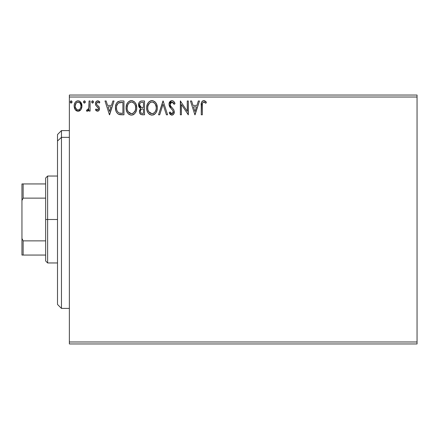 <?xml version="1.0" encoding="UTF-8"?>
<svg xmlns="http://www.w3.org/2000/svg" width="439" height="439" viewBox="0 0 439 439"><rect width="100%" height="100%" fill="white"/><g stroke="black" fill="none" stroke-linecap="round" stroke-linejoin="round"><path stroke-width="0.66" d="M69.362 343.956L417.05 343.956L69.362 343.956L69.362 97.019L417.05 97.019L417.05 341.981L69.362 341.981L69.362 343.956M417.05 95.043L69.362 95.043L69.362 341.981L417.05 341.981L417.05 343.956L417.05 97.019L69.362 97.019L69.362 95.043L417.05 95.043L417.05 97.019L417.05 95.043M80.919 109.58L81.709 107.868L81.895 105.097L81.001 102.567L79.761 101.272L78.049 100.794L76.331 101.272L75.096 102.567L74.372 104.213L74.164 106.468L74.718 108.762L75.727 110.26L77.193 111.138L78.905 111.138L80.37 110.249L80.919 109.58L81.95 105.997C81.978 103.127 80.677 101.393 78.049 100.794C75.42 101.393 74.12 103.127 74.147 105.997L75.184 109.585L78.049 111.254L80.919 109.58M89.04 100.97L90.105 100.97L89.04 100.97L88.799 108.181L88.239 109.47L87.542 109.991L86.889 109.832L86.384 110.908L87.822 111.089L89.04 109.585L89.04 111.078L90.105 111.078L90.105 100.97L90.105 111.078L90.105 100.97L89.04 100.97L88.876 107.835L87.366 110.013L86.889 109.832L86.384 110.908L87.191 111.254L89.04 109.585L89.04 111.078L90.105 111.078L89.04 111.078M97.474 111.254L99.022 110.37L99.483 108.203L98.907 106.644L96.739 104.625L96.569 103.094L97.787 102.035L99.247 103.099L99.856 102.161L98.94 101.184L97.667 100.794L95.971 101.771L95.422 103.714L95.9 105.486L98.369 108.175L98.374 109.119L97.853 109.876L96.981 109.904L96.048 108.949L95.422 109.816L96.295 110.771L97.474 111.254C98.852 110.968 99.527 110.085 99.499 108.603L99.159 107.045L96.739 104.625L96.487 103.659L97.787 102.035L99.247 103.099L99.856 102.161L97.667 100.794C96.163 101.113 95.411 102.089 95.422 103.714L95.773 105.272L98.182 107.736L98.435 108.652L97.409 110.013L96.048 108.949L95.422 109.816L97.474 111.254M120.451 100.975L117.844 101.7L116.33 103.577L115.517 106.496L115.759 110.376L116.533 112.335L118.371 114.189L120.198 114.711L123.968 114.798L123.968 100.97L120.752 100.97C117.065 101.469 115.298 103.719 115.457 107.709C115.298 110.546 116.34 112.741 118.579 114.299L123.968 114.798L123.968 100.97L123.968 114.798L121.872 114.798M141.413 100.986L144.53 100.97L141.056 101.041L139.794 101.678L138.949 102.819L138.631 105.991L139.35 107.473L140.689 108.428L139.465 110.54L139.575 112.691L140.946 114.508L144.53 114.798L144.53 100.97L144.53 114.798L144.53 100.97L141.77 100.97C139.607 101.305 138.515 102.611 138.504 104.894L140.689 108.428L139.393 111.374C139.41 113.553 140.475 114.694 142.576 114.798L144.53 114.798L142.576 114.798M159.697 114.798L158.539 114.798L162.968 100.97L158.539 114.798L159.697 114.798L163.061 104.306L166.419 114.798L167.577 114.798L163.149 100.97L167.577 114.798L163.149 100.97L158.539 114.798L159.697 114.798L163.061 104.306L166.419 114.798L167.577 114.798L166.419 114.798M187.261 100.97L187.261 111.259L180.347 100.97L180.347 114.798L181.406 114.798L181.406 104.487L188.32 114.798L188.32 100.97L187.261 100.97L188.32 100.97L187.261 100.97L187.261 111.259L180.347 100.97L180.347 114.798L181.406 114.798L181.406 104.487L188.32 114.798L188.32 100.97L188.101 114.798M202.33 105.601L202.445 103.467L203.098 102.287L204.168 102.089L205.864 103.275L206.407 102.21L205.271 101.113L203.795 100.613L202.368 101.113L201.539 102.397L201.265 114.798L202.33 114.798L202.33 105.601C202.006 103.906 202.5 102.715 203.806 102.035L205.864 103.275L206.407 102.21L203.795 100.613C201.682 101.332 200.837 102.951 201.265 105.459L201.265 114.798L202.33 114.798L202.379 103.999M198.335 100.97L199.493 100.97L195.059 114.798L199.493 100.97L198.335 100.97L196.913 105.404L193.028 105.404L191.607 100.97L190.449 100.97L194.883 114.798L199.493 100.97L198.335 100.97L196.913 105.404L193.028 105.404L191.607 100.97L190.449 100.97L194.883 114.798L190.449 100.97L191.607 100.97M171.918 100.613L170.667 100.965L169.739 101.881L168.999 104.356L169.684 106.814L172.609 110.2L173.213 111.501L172.911 113.163L172.17 113.701L171.215 113.558L170.008 111.961L169.174 112.812L170.2 114.37L171.847 115.155L173.723 114.074L174.283 111.38L173.668 109.646L170.409 105.733L170.184 103.544L170.842 102.485L171.995 102.035L173.372 102.874L174.162 104.339L175.024 103.637L173.509 101.211L171.918 100.613C169.992 101.036 169.015 102.282 168.999 104.356L171.298 108.823L172.609 110.2L173.251 111.983L171.858 113.734L170.008 111.961L169.174 112.812L171.847 115.155C173.509 114.793 174.332 113.717 174.316 111.929L173.773 109.821L170.409 105.733L170.063 104.378L171.995 102.035L174.162 104.339L175.024 103.637C174.563 101.947 173.526 100.943 171.918 100.613L171.589 100.635M157.299 107.824L156.597 104.191L155.252 102.117L153.189 100.789L150.731 100.794L148.678 102.15L147.35 104.241L146.675 107.27L146.95 110.376L147.943 112.669L149.666 114.469L151.417 115.111L153.271 114.958L154.671 114.195L156.059 112.587L157.003 110.293L157.299 107.824C157.349 103.884 155.571 101.486 151.96 100.613C148.36 101.513 146.593 103.939 146.659 107.89C146.588 111.879 148.387 114.299 152.042 115.155C155.625 114.211 157.376 111.769 157.299 107.824L157.277 107.204M136.732 107.824L136.03 104.191L134.685 102.117L132.622 100.789L130.169 100.794L128.111 102.15L126.783 104.241L126.114 107.27L126.388 110.376L127.376 112.669L129.099 114.469L130.855 115.111L132.704 114.958L134.104 114.195L135.492 112.587L136.436 110.293L136.732 107.824C136.781 103.884 135.003 101.486 131.398 100.613C127.793 101.513 126.026 103.939 126.092 107.89C126.026 111.879 127.82 114.299 131.48 115.155C135.058 114.211 136.809 111.769 136.732 107.824M112.883 100.97L114.041 100.97L109.607 114.798L114.041 100.97L112.883 100.97L111.462 105.404L107.577 105.404L106.156 100.97L104.998 100.97L109.432 114.798L114.041 100.97L112.883 100.97L111.462 105.404L107.577 105.404L106.156 100.97L104.998 100.97L109.432 114.798L104.998 100.97L106.156 100.97M93.474 101.947L92.689 100.8L91.713 101.744L91.921 102.704L92.486 103.088L93.255 102.71L93.474 101.947L92.585 100.794L91.702 101.947L92.585 103.099L93.474 101.947M85.32 101.947L84.529 100.8L83.558 101.744L83.767 102.704L84.332 103.088L85.1 102.71L85.32 101.947L84.431 100.794L83.547 101.947L84.431 103.099L85.32 101.947M72.023 101.947L71.233 100.8L70.262 101.744L70.47 102.704L71.036 103.088L71.804 102.71L72.023 101.947L71.134 100.794L70.251 101.947L71.134 103.099L72.023 101.947M202.33 114.798L201.265 114.798M201.271 104.789L201.292 104.147M201.298 104.059L201.353 103.379M201.369 103.236L201.419 102.891M201.578 102.287L201.792 101.815M202.066 101.414L202.341 101.135M203.043 100.729L203.323 100.657M204.184 100.652L204.574 100.75M206.407 102.21L205.864 103.275L203.669 102.046M204.503 102.232L203.806 102.035M203.098 102.287L202.769 102.649M202.598 102.956L202.445 103.467M202.428 103.566L202.39 103.884M205.211 102.721L205.545 102.989M194.976 111.462L193.484 106.82L196.458 106.82L194.976 111.462L193.484 106.82L196.458 106.82L194.976 111.462M181.406 114.798L180.347 114.798L180.588 100.97M172.209 100.635L172.489 100.685L172.209 100.635M172.489 100.685L173.268 101.036M173.509 101.211L173.915 101.623M175.024 103.637L174.162 104.339M174.157 104.334L173.378 102.88M173.054 102.512L172.779 102.287M172.406 102.1L171.578 102.084M171.177 102.249L170.842 102.485M170.552 102.792L170.365 103.094M170.069 104.169L170.656 106.15M170.266 105.415L170.409 105.733L170.266 105.415M170.947 106.556L171.215 106.897M171.682 107.429L172.17 107.939M172.543 108.323L173.301 109.163M174.316 111.929L174.31 112.208M174.283 112.499L173.729 114.069M173.361 114.508L172.637 114.996M171.375 115.1L169.641 113.63M169.174 112.812L170.008 111.961L170.167 112.263M170.722 113.108L171.215 113.558M171.528 113.69L171.858 113.734M173.213 111.506L173.175 112.603L172.461 113.586M172.746 110.392L172.297 109.843M170.431 107.868L170.036 107.357M169.394 106.238L169.18 105.629M169.037 103.708L171.578 100.635M157.277 108.46L157.129 109.684M157.003 110.288L156.855 110.809M156.679 111.308L155.713 113.108M155.708 113.114L155.318 113.586M154.693 114.173L154.38 114.403M154.073 114.601L153.266 114.963M149.666 114.469L149.073 114.019M148.695 113.646L147.948 112.68M147.345 111.544L147.169 111.1M146.917 110.238L146.675 108.515M146.73 106.65L146.829 105.986M147.131 104.817L147.345 104.257M147.932 103.127L148.278 102.633M148.667 102.155L149.265 101.59M148.678 102.15L150.061 101.063M150.742 100.789L151.329 100.663M152.273 100.63L151.96 100.613M152.596 100.657L153.178 100.789M154.44 101.398L155.258 102.122M155.653 102.589L155.999 103.083M156.163 103.341L156.597 104.197M156.712 104.482L156.997 105.36M157.228 106.584L157.178 106.233M151.653 100.63L151.34 100.657M156.075 106.178L156.235 107.829C156.3 111.001 154.885 112.971 151.998 113.734L150.122 113.136L148.739 111.709L151.998 113.734C149.095 113.004 147.674 111.056 147.723 107.895C147.658 104.701 149.079 102.748 151.998 102.035L153.502 102.391L151.998 102.035C154.874 102.753 156.284 104.685 156.235 107.829L156.18 106.858M154.632 103.275L155.285 104.147M155.691 110.771L156.004 109.816L155.241 111.665L153.875 113.119M147.723 107.895L147.959 105.903L147.723 107.895M147.778 108.888L147.734 108.395M150.539 102.364L151.011 102.183M147.959 105.903L149.54 103.055L148.508 104.427M154.073 102.753L154.616 103.258M151.998 113.734L152.498 113.696L151.998 113.734M152.69 113.657L153.26 113.465M155.247 111.654L155.444 111.308M140.645 114.327L140.37 114.096M140.178 113.888L139.816 113.311M139.679 112.999L139.575 112.697M139.564 112.653L139.437 112.055M140.189 108.175L139.734 107.868M139.344 107.467L139.037 107.028M138.828 106.6L138.631 105.986M138.515 105.173L138.515 104.537M138.697 103.472L138.943 102.825M139.009 102.704L139.311 102.21M140.063 101.464L140.376 101.277M140.003 106.436L140.529 107.001L139.668 105.689L139.75 103.862L139.569 104.894C139.668 103.198 140.562 102.364 142.252 102.386L143.471 102.386L143.471 107.528L141.237 107.368L142.933 107.528L141.237 107.368L139.569 104.894L139.624 105.519M141.978 113.361L142.368 113.383C141.095 113.322 140.458 112.642 140.453 111.347C140.513 109.739 141.336 108.938 142.927 108.949L143.471 108.949L143.471 113.383L141.967 113.355L140.914 112.845L141.462 113.229M140.453 111.347L140.705 110.107L140.453 111.347M142.927 108.949L141.94 109.042L143.471 108.949L143.471 113.383L142.368 113.383M141.479 109.212L141.94 109.042M140.864 107.215L140.529 107.006M140.804 102.611L141.446 102.441M139.75 103.862L139.959 103.417M140.914 112.845L140.551 112.137M140.705 110.107L141.089 109.52M136.716 108.455L136.661 109.053M136.43 110.304L136.288 110.809M136.112 111.308L135.492 112.587M135.481 112.609L135.146 113.108M133.505 114.601L132.704 114.963M129.093 114.464L128.512 114.019M128.144 113.663L126.789 111.561M126.783 111.544L126.388 110.376M126.35 110.233L126.218 109.552M126.114 107.27L126.383 105.42M126.564 104.817L126.783 104.235M127.365 103.127L127.711 102.633M128.122 102.139L129.494 101.063M130.174 100.789L130.762 100.663M132.029 100.657L132.611 100.789M133.873 101.398L134.674 102.106M135.091 102.594L135.431 103.077M135.596 103.341L136.024 104.175M136.15 104.482L136.43 105.365M127.392 105.898L127.156 107.895C127.09 104.701 128.517 102.748 131.431 102.035L130.926 102.067L131.431 102.035C134.307 102.753 135.717 104.685 135.667 107.829C135.733 111.001 134.323 112.971 131.431 113.734L129.554 113.136L128.172 111.709L131.431 113.734C128.534 113.004 127.107 111.056 127.156 107.895L127.705 104.948L128.973 103.055L127.947 104.427M131.678 102.046L132.413 102.177M127.156 107.895L127.173 108.395L127.156 107.895M127.217 108.888L127.173 108.395M129.977 102.364L130.443 102.183M135.613 108.834L135.618 106.858M135.508 106.178L135.613 108.828L135.124 110.771L135.437 109.816M133.511 102.753L134.718 104.147M131.431 113.734L131.93 113.696L131.431 113.734M132.128 113.657L132.693 113.465M132.88 113.377L131.93 113.696M135.124 110.771L133.308 113.119M134.68 111.654L134.877 111.308M120.204 114.711L119.71 114.639M119.49 114.595L118.969 114.458M116.115 111.468L115.962 111.062M115.753 110.348L115.611 109.651M115.534 109.086L115.495 108.685M115.468 107.138L115.6 105.887M116.33 103.571L116.615 103.055M116.637 103.022L116.972 102.545M117.389 102.084L120.143 100.992M118.376 101.398L117.844 101.7M117.164 104.537L116.758 105.651L118.157 103.22M119.084 102.677L121.757 102.386L118.376 103.044L122.904 102.386L122.904 113.383L119.145 112.993C117.257 111.802 116.384 110.041 116.522 107.714L116.549 108.493L116.522 107.714C116.39 105.552 117.186 103.895 118.914 102.742L119.606 102.539M119.891 113.207L119.512 113.119M121.433 113.366L120.654 113.311M116.642 109.267L116.549 108.493M117.054 110.727L116.812 110.03M117.427 111.462L117.07 110.765M118.793 112.823L117.641 111.786M117.504 103.95L116.873 105.25M109.52 111.462L108.032 106.82L111.007 106.82L109.52 111.462L108.032 106.82L111.007 106.82L109.52 111.462M96.108 110.612L95.834 110.332M95.422 109.816L96.048 108.949L96.421 109.448M97.189 109.986L97.645 109.98M98.177 109.541L98.374 109.119M98.424 108.883L98.418 108.411M98.435 108.652L97.963 107.434M97.688 107.16L97.118 106.693M95.614 104.905L95.773 105.272M95.592 104.844L95.466 104.306M95.472 103.077L95.548 102.704M98.204 100.86L99.45 101.618M99.669 101.881L99.247 103.099M99.241 103.094L98.973 102.715M96.821 102.578L96.509 103.374M96.558 103.127L96.547 104.158M96.624 104.4L96.487 103.659L96.739 104.625L97.87 105.667M99.395 109.52L99.247 109.953M99.022 110.37L98.358 111.018M97.26 105.19L96.805 104.718M92.201 102.989L91.756 102.369M91.822 101.36L92.201 100.904M92.206 100.904L92.585 100.794M93.211 101.124L93.458 101.744M88.458 110.551L87.816 111.094M87.356 111.243L86.384 110.908L86.889 109.832L87.707 109.937M86.889 109.832L87.366 110.013L86.889 109.832M88.705 108.521L88.936 107.407M88.974 106.973L89.029 105.645M89.035 105.234L89.04 104.367M89.018 106.106L89.002 106.54M88.431 109.174L88.239 109.47M85.265 102.358L85.1 102.71M84.047 102.989L83.602 102.369M83.668 101.36L84.431 100.794M85.056 101.124L85.303 101.744M79.684 110.804L79.311 110.996M78.263 111.243L77.829 111.243M76.331 110.754L76.057 110.551M75.184 109.585L74.932 109.185M74.707 108.746L74.41 107.939M74.718 108.762L74.207 106.957M74.202 105.102L74.164 105.547M74.531 103.708L74.74 103.214M74.756 103.176L75.091 102.578M75.629 101.864L76.09 101.447M77.154 100.91L77.588 100.822M78.504 100.822L78.943 100.91M79.454 101.102L79.761 101.272M80.096 101.513L81.934 106.468M81.895 106.929L81.709 107.857M81.385 108.751L81.182 109.146M79.936 110.633L80.37 110.249M75.371 104.652L75.212 105.986C75.162 103.851 76.112 102.528 78.049 102.035C79.991 102.528 80.935 103.845 80.886 105.986C80.93 108.131 79.986 109.476 78.049 110.013L77.708 109.986L78.049 110.013C76.112 109.476 75.168 108.131 75.212 105.986L76.062 103.127L78.049 102.035L76.518 102.633M80.886 105.986L80.875 106.326M77.379 109.904L76.787 109.596M75.212 105.986L75.25 106.677L75.212 105.986M76.781 109.591L75.371 107.33L75.843 108.51M78.713 102.133L78.049 102.035L79.925 102.984M79.316 102.424L78.982 102.238M78.049 110.013L78.394 109.986L78.049 110.013M78.888 109.838L78.389 109.986M79.744 109.212L79.316 109.596M80.216 108.576L79.997 108.905M71.969 102.358L71.711 102.825M70.75 102.989L70.306 102.369M70.372 101.36L71.134 100.794M71.76 101.124L72.007 101.744M153.502 102.391L153.869 102.605M155.219 104.043L156.18 106.836M156.18 108.828L155.999 109.816M155.241 111.665L154.764 112.313M153.447 113.377L152.498 113.696M148.739 111.709L147.959 109.876M142.505 107.522L142.077 107.506M141.868 107.484L141.446 107.423M140.293 102.973L140.71 102.655M142.252 102.386L143.471 102.386L143.471 107.528L142.933 107.528M128.155 104.048L128.49 103.582M132.935 102.391L133.302 102.605M135.119 104.921L135.437 105.859M128.172 111.709L127.392 109.876M121.757 102.386L122.904 102.386L122.904 113.383L122.207 113.383M80.222 103.406L80.727 104.652M80.732 107.335L80.567 107.851M75.371 107.33L75.25 106.666M61.46 137.341L61.46 130.602L61.46 137.341L69.362 137.341L61.46 137.341L61.46 308.397L61.46 137.341L57.509 140.99L61.46 137.341M57.509 134.553L57.509 140.99L57.509 134.553L61.46 130.602L69.362 130.602M57.509 304.446L57.509 140.99L57.509 304.446L61.46 308.397L69.362 308.397M45.656 183.941L45.656 219.5L47.631 219.5L47.631 176.039L47.631 219.5L57.509 219.5L47.631 219.5L47.631 262.961L47.631 219.5L45.656 219.5L45.656 178.014L45.656 183.941L21.95 183.941L21.95 200.535L23.135 198.132L45.656 198.132L23.135 198.132L23.135 183.941L23.135 198.132L21.95 200.535L21.95 183.941L45.656 183.941M45.656 240.868L45.656 219.5L45.656 260.986L45.656 240.868L23.135 240.868L21.95 238.465L21.95 200.535L21.95 255.059L45.656 255.059L23.135 255.059L23.135 240.868L23.135 255.059L21.95 255.059L21.95 238.465L23.135 240.868L45.656 240.868M45.656 178.014L47.631 176.039L57.509 176.039M57.509 262.961L47.631 262.961L45.656 260.986"/></g></svg>
